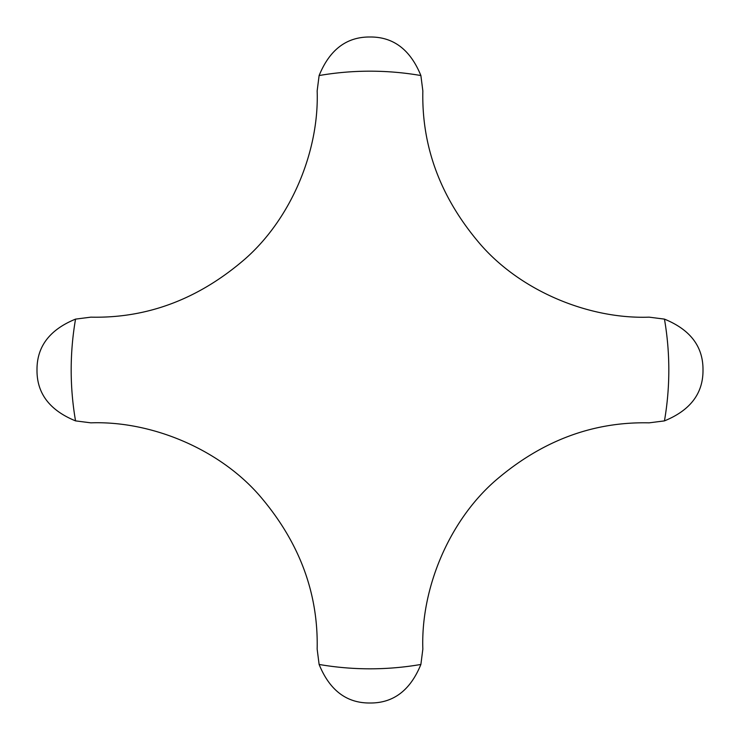 <?xml version="1.0" encoding="UTF-8"?>
<svg xmlns="http://www.w3.org/2000/svg" width="740" height="740" viewBox="0 0 740 740"><rect width="100%" height="100%" fill="white"/><g stroke="black" fill="none" stroke-linecap="round" stroke-linejoin="round"><path stroke-width="1.11" d="M664.455 319.116L649.119 317.155C589.688 319.273 521.977 291.791 480.917 244.94C440.929 198.653 421.569 147.297 422.845 90.881L420.884 75.545C410.321 49.645 393.356 36.797 370 37C346.644 36.797 329.679 49.645 319.116 75.545L317.155 90.881C319.273 150.312 291.791 218.023 244.94 259.083C198.653 299.071 147.297 318.431 90.881 317.155L75.545 319.116C49.645 329.679 36.797 346.644 37 370C36.797 393.356 49.645 410.321 75.545 420.884L90.881 422.845C150.312 420.727 218.023 448.209 259.083 495.06C299.071 541.347 318.431 592.703 317.155 649.119L319.116 664.455C329.679 690.355 346.644 703.204 370 703C393.356 703.204 410.321 690.355 420.884 664.455L422.845 649.119C420.727 589.688 448.209 521.977 495.06 480.917C541.347 440.929 592.703 421.569 649.119 422.845L664.455 420.884C690.355 410.321 703.204 393.356 703 370C703.204 346.644 690.355 329.679 664.455 319.116A298.821 298.821 0 0 1 664.455 420.884M420.884 75.545A298.821 298.821 0 0 0 319.116 75.545M75.545 319.116A298.821 298.821 0 0 0 75.545 420.884M319.116 664.455A298.821 298.821 0 0 0 420.884 664.455"/></g></svg>
